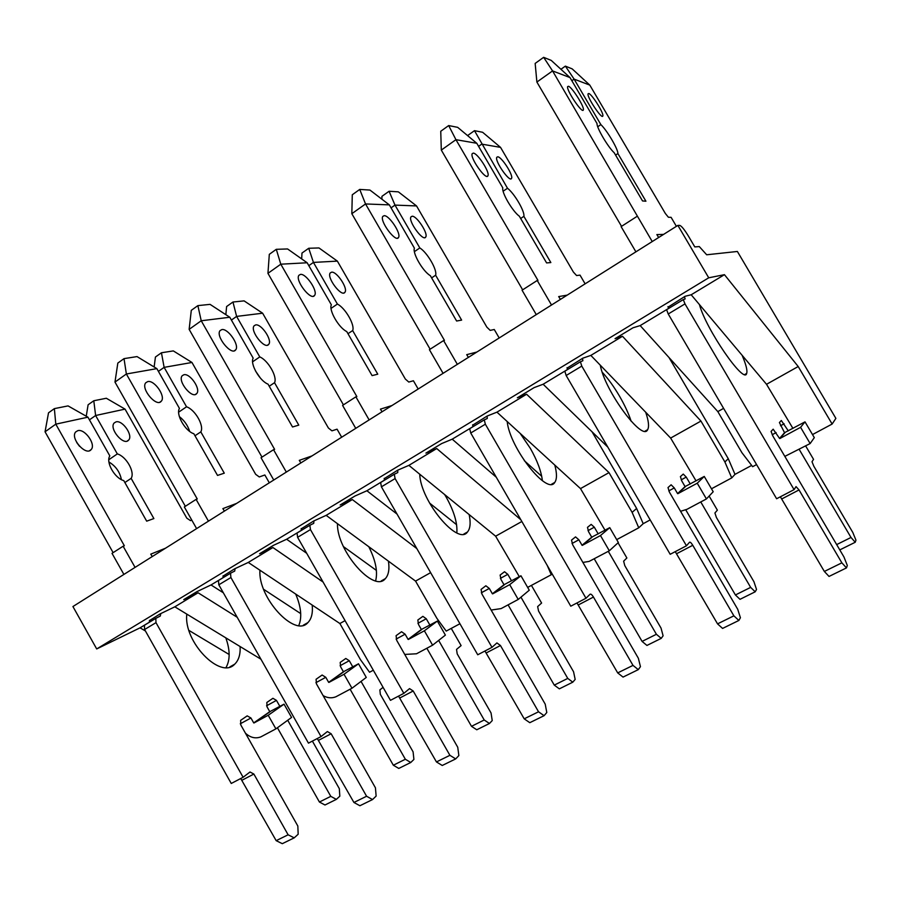 <?xml version="1.0" encoding="UTF-8"?>
<svg xmlns="http://www.w3.org/2000/svg" width="901" height="901" viewBox="0 0 901 901"><rect width="100%" height="100%" fill="white"/><g stroke="black" fill="none" stroke-linecap="round" stroke-linejoin="round"><path stroke-width="1.35" d="M149.498 620.586L160.198 613.863L174.817 606.823L198.074 592.768L183.748 599.615L196.857 591.687L211.014 584.952L223.088 577.654M174.817 606.823L260.941 659.217M237.2 617.275L198.074 592.768M229.158 654.498L188.962 630.43M211.014 584.952L223.335 592.79M300.72 613.615L263.633 589.299M223.11 576.066L234.62 568.835L248.271 562.438L339.891 623.526L360.558 659.814L369.545 672.236L373.318 670.22M339.891 623.526L345.06 620.631M248.271 562.438L272.913 547.538L259.601 553.721L273.521 545.308L286.631 539.249L301.283 530.396M323.076 582.035L272.913 547.538M286.631 539.249L306.689 553.282M376.404 570.423L343.461 546.614M301.227 528.831L313.616 521.037L326.162 515.361L415.552 581.1L436.895 618.356L446.22 631.094L459.938 623.74M415.552 581.1L430.633 572.642M326.162 515.361L352.314 499.559L340.173 504.977L354.971 496.023L366.898 490.752L384.412 480.154M416.836 548.585L352.314 499.559M366.898 490.752L397.048 514.088M456.593 524.709L429.529 503.028M384.276 478.611L397.634 470.209L408.896 465.366L495.629 536.196L519.303 576.663M527.659 587.407L551.254 574.748L547.279 565.513M495.629 536.196L521.848 521.499M408.896 465.366L436.715 448.552L425.914 453.102L441.681 443.562L452.223 439.181L472.969 426.646M520.846 519.753L436.715 448.552M452.223 439.181L496.271 477.215M541.715 476.291L524.292 460.67M472.732 425.137L487.171 416.037L496.947 412.151L580.503 488.601L605.022 530.216M616.701 539.631L638.753 527.795L632.119 512.365L609.008 472.62L526.589 394.233L517.343 397.78L534.169 387.599L543.134 384.243L567.484 369.523M580.503 488.601L609.008 472.62M496.947 412.151L526.589 394.233M543.134 384.243L607.826 447.133M592.047 431.793L636.635 508.468L643.19 523.684L638.753 527.795M650.184 519.922L643.19 523.684M632.119 512.365L636.635 508.468M567.157 368.081L582.778 358.193L590.842 355.411L670.637 438.066L696.056 480.886M711.475 488.781L731.736 477.902L724.9 461.988L700.944 421.071L622.501 336.276L615.034 338.675L633.043 327.773L640.172 325.599L668.553 308.446M670.637 438.066L700.944 421.071M590.842 355.411L622.501 336.276M640.172 325.599L717.827 411.599L741.94 452.73L752.639 466.695L756.57 464.578M717.827 411.599L723.604 408.367M669.026 357.562L728.256 458.677L734.991 474.365L731.736 477.902M751.671 465.412L734.991 474.365M724.9 461.988L728.256 458.677M737.378 251.469L706.677 254.78L699.3 246.581L694.795 246.908L688.465 236.163C684.501 229.665 681.606 226.072 679.782 225.408L677.879 225.396L708.727 277.801L724.449 274.67L798.207 366.527L832.13 424.044L835.88 418.391L737.378 251.469M677.879 225.396L72.925 606.542L96.7 648.945L140.049 627.839L149.397 622.186M668.137 307.106L685.087 296.283L691.191 294.773L724.449 274.67M96.7 648.945L708.727 277.801M691.191 294.773L766.526 384.299L798.207 366.527M140.049 627.839L145.421 630.97M766.526 384.299L792.925 428.403M812.499 434.575L832.13 424.044M552.167 573.982L551.254 574.748M742.131 355.298C746.084 364.623 747.593 370.671 746.659 373.442C744.384 384.885 705.888 329.09 699.446 304.583M588.803 93.524C592.047 94.256 604.087 113.503 602.837 115.947C602.195 120.103 586.675 96.891 588.071 93.817L588.803 93.524M568.497 86.271C572.079 87.104 584.681 107.118 583.352 109.866C582.654 114.472 566.143 90.089 567.63 86.62L568.497 86.271M788.319 430.903L781.313 420.497L779.41 422.558L784.534 432.694L779.556 438.427L773.171 429.18L771.076 431.433L772.923 436.118L843.967 557.009L847.312 565.456L846.478 567.9L841.861 562.843L799.029 489.941L796.033 486.596L794.074 489.637L684.985 303.896L683.296 299.605L685.132 298.941L684.49 296.654M805.652 445.95L813.547 459.352L812.004 461.74L813.817 466.211L852.808 532.468L855.95 540.161L855.24 542.256L851.006 537.469L799.198 449.396M560.94 69.276L565.377 66.122L572.203 68.893L589.806 85.111L665.343 213.481L668.396 217.242L671.099 217.332L676.392 226.331M589.806 85.111L574.117 79.13L571.853 80.73M621.532 226.342L536.883 82.059L535.16 63.419L543.641 57.326L551.232 60.401L569.995 77.565L597.014 123.516C596.496 127.57 607.938 147.021 614.212 152.776L642.537 200.946L645.916 201.216L617.895 153.564C618.131 149.217 607.173 130.577 600.866 124.608L574.117 79.13L565.377 66.122M569.995 77.565L552.561 70.92L536.883 82.059M652.234 241.547L552.561 70.92L543.641 57.326M663.575 234.406L656.863 234.575L658.654 237.515M794.074 489.637L776.617 498.749L668.238 313.987L666.605 309.685L683.341 299.526M667.945 306.667L668.565 308.502M635.903 251.841L621.104 226.613L637.345 216.195M846.478 567.9L829.033 576.437L824.347 571.448L780.367 496.789M784.534 432.694L805.01 421.859L800.584 427.322L779.883 438.517L784.85 432.784M784.827 456.39L810.145 443.551L814.313 437.638L805.01 421.859M810.145 443.551L800.584 427.322M600.866 124.608L597.735 126.748M855.24 542.256L839.788 549.903M851.006 537.469L836.669 544.598M841.861 562.843L824.347 571.448M617.895 153.564L615.586 155.107M645.702 412.23C648.641 420.891 649.294 426.714 647.639 429.676C642.661 442.087 604.853 391.057 600.291 365.198M497.769 156.797C501.756 156.92 513.581 175.458 511.543 178.387C509.977 183.061 494.458 160.919 496.789 157.27L497.769 156.797M473.34 153.102C477.733 153.271 490.11 172.508 487.937 175.763C486.236 180.932 469.691 157.765 472.203 153.666L473.34 153.102M690.279 484.006L686.247 477.102L683.262 474.072L680.401 476.606L681.854 481.078L685.064 486.585L677.575 493.59L674.275 487.925L671.121 484.794L668.001 487.565L669.477 492.25L737.728 609.301L740.419 617.748L738.865 620.462L733.876 615.845L692.768 545.296C691.281 542.898 690.211 541.873 689.558 542.222L686.461 545.792L581.776 366.099L580.413 361.785L582.868 360.738L582.463 358.373M709.132 496.068L717.365 510.157L714.921 512.984L716.396 517.456L753.957 581.753L756.525 589.457L755.196 591.799L750.646 587.384L700.764 501.958M467.563 135.589L474.489 130.668L482.621 132.278L500.551 147.381L573.385 272.057L576.595 275.548L580.019 275.12L585.121 283.838M500.551 147.381L481.731 144.126L478.577 146.345M522.648 289.829L441.31 150.084L440.747 131.264L448.675 125.566L457.685 127.345L476.787 143.282L502.792 187.847C501.418 192.375 512.421 211.228 519.348 216.229L546.603 262.923L550.849 262.563L523.875 216.341C524.979 211.555 514.415 193.467 507.488 188.253L474.489 130.668M476.787 143.282L455.94 139.678L441.31 150.084M551.525 305.011L537.233 280.481L537.953 280.391L455.94 139.678L448.675 125.566M567.213 295.123L558.688 296.587L560.411 299.402M602.285 372.282C608.198 378.702 613.919 386.642 619.471 396.091C624.675 405.056 628.571 413.446 631.173 421.274M686.461 545.792L670.186 554.295L566.155 375.514L564.837 371.201L580.492 361.695M567.022 367.721L567.484 369.601M536.275 314.618L522.062 290.212L537.233 280.481M755.196 591.799L740.003 599.323L735.407 594.964L685.785 509.887M738.865 620.462L722.579 628.425L717.545 623.864L675.254 551.649M685.064 486.585L704.255 476.438L697.239 483.206L677.879 493.68L685.368 486.675M680.582 511.295L687.001 509.302L706.429 498.929L713.209 491.743L704.255 476.438M706.429 498.929L697.239 483.206M507.488 188.253L503.118 191.215M750.646 587.384L735.407 594.964M733.876 615.845L717.545 623.864M523.875 216.341L520.665 218.481M554.791 465.074C557.032 473.453 557.021 479.231 554.757 482.418C547.436 495.741 509.808 448.101 507.184 421.51M412.185 216.229C416.814 215.812 428.437 233.697 425.722 237.042C423.335 242.166 407.849 221.004 410.98 216.859L412.185 216.229M384.186 215.677C389.266 215.249 401.429 233.753 398.524 237.47C395.933 243.112 379.4 221.06 382.79 216.409L384.186 215.677M598.196 533.91L594.311 527.198L591.169 524.393L587.486 527.355L588.623 531.827L591.732 537.176L582.035 545.274L578.859 539.778L575.536 536.895L571.538 540.104L572.687 544.801L638.358 658.259L640.453 666.672L638.291 669.634L632.998 665.388L593.455 597.059C592.013 594.739 590.887 593.804 590.065 594.232L585.988 598.253L485.346 424.202L484.276 419.889L487.272 418.492L487.081 416.082M618.052 542.796L626.871 557.989L623.627 561.177L624.81 565.659L661.041 628.121L663.102 635.802L661.221 638.37L656.401 634.281L608.299 551.333M381.911 199.211L381.934 196.339L389.086 191.26L398.355 191.845L416.544 205.935L486.855 327.142L490.189 330.385L494.266 329.496L499.188 337.976M416.544 205.935L394.987 205.101L391.057 207.861M430.126 349.205L351.829 213.695L352.291 194.762L359.724 189.424L369.951 190.066L389.333 204.876L414.404 248.158C412.264 253.08 422.862 271.381 430.351 275.695L456.616 321.026L461.627 320.103L435.622 275.222C437.469 270.063 427.277 252.483 419.821 247.944L394.987 205.101L389.086 191.26M389.333 204.876L365.536 203.953L351.829 213.695M457.348 364.342L443.596 340.567L444.452 340.375L365.536 203.953L359.724 189.424M476.854 352.043L466.718 354.656L468.396 357.382M520.17 433.404L530.272 448.248C537.266 460.535 541.298 471.347 542.379 480.683M585.988 598.253L570.772 606.193L470.739 433.009L469.714 428.685L484.378 419.776M472.631 424.833L472.957 426.725M443.078 373.329L429.405 349.667L443.596 340.567M661.221 638.37L646.941 645.443L642.086 641.411L594.255 558.845M638.291 669.634L623.042 677.09L617.703 672.901L576.989 602.949M591.732 537.176L609.752 527.648L600.471 535.543L582.328 545.364L592.013 537.266M582.891 562.427L589.153 561.402L609.313 550.793L618.368 542.503L609.752 527.648M609.313 550.793L600.471 535.543M419.821 247.944L414.392 251.638M656.401 634.281L642.086 641.411M632.998 665.388L617.703 672.901M435.622 275.222L431.624 277.891M469.173 514.595C470.84 522.794 470.288 528.583 467.495 531.973C458.136 546.096 420.576 501.26 419.72 474.208M331.624 272.17C336.828 271.28 348.236 288.545 344.925 292.262C341.817 297.769 326.387 277.519 330.228 272.935L331.624 272.17M300.517 274.388C306.205 273.442 318.143 291.282 314.595 295.382C311.239 301.441 294.751 280.391 298.907 275.289L300.517 274.388M511.554 580.863L507.804 574.331L504.526 571.741L500.123 575.063L501.001 579.523L503.997 584.726L492.374 593.77L489.311 588.443L485.853 585.774L481.078 589.389L481.945 594.063L545.218 704.154L546.794 712.522L544.08 715.687L538.539 711.79L500.46 645.521L496.924 642.92L491.991 647.335L395.1 478.577L394.289 474.264L397.746 472.575L397.758 470.153M531.421 585.391L541.602 603.051L537.649 606.576L538.561 611.047L573.565 671.774L575.165 679.433L572.799 682.181L567.754 678.408L520.947 597.16M301.677 258.902L301.981 253.057L308.728 248.271L318.977 247.944L337.368 261.121L405.337 379.039L408.784 382.058L413.413 380.763L418.177 389.018M337.368 261.121L313.435 262.416L308.829 265.66M343.416 404.853L267.946 273.341L269.309 254.341L276.292 249.318L287.577 248.958L307.162 262.765L331.354 304.808C328.55 310.079 338.776 327.851 346.75 331.568L372.09 375.616L377.767 374.185L352.651 330.566C355.163 325.092 345.32 308.007 337.402 304.065L313.435 262.416L308.728 248.271M307.162 262.765L280.797 264.196L267.946 273.341M369.14 419.922L355.884 396.845L356.852 396.586L280.797 264.196L276.292 249.318M391.958 405.54L380.425 409.144L382.058 411.78M444.632 494.548L446.299 497.341C454.059 511.25 457.573 523.098 456.841 532.874M491.991 647.335L477.733 654.779L381.416 486.833L380.639 482.519L394.401 474.151M384.198 478.341L384.4 480.244M355.749 428.347L342.583 405.394L355.884 396.845M572.799 682.181L559.352 688.848L554.273 685.12L508.085 604.864M544.08 715.687L529.788 722.681L524.202 718.829L484.952 651.006M503.997 584.726L520.947 575.773L509.696 584.648L492.656 593.872L504.267 584.817M491.135 610.067L501.125 608.58L518.221 599.447L529.27 590.2L520.947 575.773M518.221 599.447L509.696 584.648M337.402 304.065L331.039 308.401M567.754 678.408L554.273 685.12M538.539 711.79L524.202 718.829M352.651 330.566L347.966 333.697M388.444 561.165C389.626 569.229 388.59 575.052 385.358 578.622C374.219 593.444 336.704 551.029 337.458 523.672M255.659 324.912C261.358 323.605 272.575 340.296 268.723 344.34C264.984 350.174 249.622 330.768 254.105 325.802L255.659 324.912M221.849 329.586C228.054 328.178 239.79 345.398 235.679 349.847C231.636 356.255 215.226 336.141 220.047 330.633L221.849 329.586M429.901 625.114L426.263 618.762L422.884 616.352L417.839 620.001L418.481 624.449L421.364 629.506L408.074 639.383L405.112 634.203L401.542 631.736L396.08 635.678L396.699 640.352L457.742 747.256L458.857 755.579L455.669 758.912L449.903 755.32L413.199 690.999L409.538 688.612L403.851 693.342L310.451 529.585L309.865 525.283L313.728 523.335L313.908 520.913M451.255 628.402L461.109 645.6L456.537 649.407L457.201 653.867L491.045 712.961L492.239 720.575L489.457 723.492L484.22 719.989L438.652 640.408M225.847 314.674L226.613 306.531L232.965 302.015L244.092 300.878L262.63 313.21L328.403 428.02L331.94 430.836L337.064 429.18L341.67 437.222M262.63 313.21L236.614 316.409L231.411 320.069M261.977 457.122L189.142 329.361L191.294 310.338L197.871 305.619L210.068 304.369L229.8 317.253L253.17 358.136C249.791 363.711 259.668 380.988 268.048 384.164L292.532 426.984L298.783 425.126L274.523 382.7C277.609 376.945 268.093 360.321 259.781 356.92L236.614 316.409L232.965 302.015M229.8 317.253L201.227 320.767L189.142 329.361M286.327 472.09L273.544 449.689L274.614 449.351L201.227 320.767L197.871 305.619M312.05 455.883L299.29 460.366L300.878 462.923M368.791 546.704C375.649 560.422 377.936 571.786 375.638 580.818M403.851 693.342L390.471 700.336L297.6 537.323L297.048 533.02L310 525.148M301.171 528.572L301.261 530.475M273.746 480.019L261.042 457.719L273.544 449.689M255.467 370.908L260.389 378.082M489.457 723.492L476.764 729.776L471.493 726.319L426.849 648.258M455.669 758.912L442.245 765.478L436.444 761.931L398.546 696.113M421.364 629.506L437.357 621.071L424.371 630.801L408.333 639.473L421.623 629.596L408.074 639.383M404.729 654.43L416.51 653.777L432.604 645.184L445.387 635.104L437.357 621.071M432.604 645.184L424.371 630.801M259.781 356.92L252.595 361.808M484.22 719.989L471.493 726.319M449.903 755.32L436.444 761.931M274.523 382.7L269.23 386.225M312.208 605.067C312.962 613.029 311.532 618.874 307.894 622.602C295.19 638.032 257.754 597.768 259.95 570.22M183.905 374.737C190.032 373.048 201.058 389.209 196.733 393.534C192.442 399.661 177.17 381.033 182.205 375.728L183.905 374.737M147.753 381.585C154.409 379.783 165.942 396.417 161.324 401.148C156.695 407.86 140.376 388.613 145.782 382.756L147.753 381.585M352.798 666.898L349.273 660.715L345.804 658.473L340.206 662.404L340.623 666.83L343.427 671.752L328.651 682.35L325.79 677.315L322.119 675.029L316.082 679.264L316.465 683.904L375.435 787.812L376.134 796.067L372.541 799.559L366.583 796.247L331.151 733.763L327.378 731.556L321.049 736.579L230.904 577.518L230.521 573.227L234.733 571.054L235.071 568.632M383.071 687.35L379.873 689.884L380.323 694.322L413.097 751.862L413.908 759.43L410.766 762.494L405.349 759.25L361.042 681.393M154.139 366.989L155.434 357.021L161.448 352.764L173.319 350.906L191.969 362.472L255.67 474.32L259.285 476.956L264.849 474.973L269.309 482.812M191.969 362.472L164.128 367.36L158.407 371.381M185.347 506.294L114.979 382.08L117.828 363.069L124.023 358.632L137.02 356.593L156.853 368.633L179.457 408.423C175.571 414.257 185.11 431.061 193.85 433.753L217.524 475.424L224.281 473.171L200.81 431.883C204.414 425.891 195.202 409.696 186.541 406.79L164.128 367.36L161.448 352.764M156.853 368.633L126.365 373.994L114.979 382.08M208.446 521.161L196.103 499.391L197.251 498.985L126.365 373.994L124.023 358.632M236.693 503.366L222.862 508.626L224.417 511.092M295.674 594.041C301.137 606.925 302.162 617.422 298.783 625.531M321.049 736.579L308.469 743.145L218.808 584.805L218.459 580.514L230.667 573.092M223.065 575.829L223.054 577.732M196.609 528.617L184.322 506.948L196.103 499.391M179.355 416.6C184.345 420.519 187.78 425.452 189.683 431.421M410.766 762.494L398.771 768.429L393.332 765.231L350.117 689.231M372.541 799.559L359.893 805.742L353.924 802.476L317.287 738.538M343.427 671.752L358.508 663.789L344.024 674.263L328.899 682.44L343.664 671.842L328.899 682.44M323.099 695.606C327.435 698.05 331.692 698.444 335.87 696.788L351.976 688.24L366.279 677.439L358.508 663.789M351.976 688.24L344.024 674.263M186.541 406.79L178.646 412.162M405.349 759.25L393.332 765.231M366.583 796.247L353.924 802.476M200.81 431.883L194.988 435.757M240.105 646.535C240.511 654.419 238.709 660.287 234.733 664.15C220.655 680.097 183.308 641.771 186.811 614.122M116.026 421.871C122.536 419.855 133.371 435.51 128.629 440.082C123.842 446.457 108.683 428.549 114.19 422.963L116.026 421.871M77.824 430.655C84.874 428.493 96.204 444.576 91.159 449.565C86.012 456.537 69.794 438.089 75.718 431.928L77.824 430.655M279.873 706.407L276.472 700.392L272.913 698.298L266.831 702.476L267.056 706.88L269.771 711.666L253.71 722.895L250.94 717.996L247.189 715.867L240.623 720.361L240.815 724.978L297.837 826.037L298.175 834.236L294.21 837.851L288.117 834.799L253.868 774.049L250.005 771.999L243.112 777.27L155.997 622.647L155.794 618.379L160.31 616.014L160.783 613.592M312.388 741.106L339.328 788.668L339.812 796.202L336.343 799.378L330.791 796.36L287.712 720.248M86.248 416.217L88.107 404.786L93.794 400.754L106.329 398.253L125.048 409.122L186.811 518.165L190.483 520.62L191.789 520.125M125.048 409.122L95.619 415.507L89.447 419.843M113.121 552.64L45.05 431.793L48.519 412.827L54.364 408.626L68.059 405.9L87.938 417.174L109.832 455.929C105.485 461.976 114.72 478.341 123.764 480.593L146.683 521.161L153.88 518.571L131.141 478.363C135.206 472.169 126.275 456.39 117.333 453.913L95.619 415.507L93.794 400.754M87.938 417.174L55.794 424.157L45.05 431.793M135.071 567.393L123.133 546.22L124.349 545.758L55.794 424.157L54.364 408.626M165.514 548.213L150.749 554.149L152.269 556.548M76.743 442.549L79.558 446.333M225.802 637.84C230.172 650.083 230.251 659.971 226.038 667.506M243.112 777.27L231.253 783.465L144.599 629.506L144.43 625.249L155.963 618.244M149.453 620.361L149.363 622.264M123.899 574.433L112.017 553.349L123.133 546.22M108.92 461.988C115.733 466.099 119.889 471.966 121.398 479.614M336.343 799.378L324.979 804.998L319.416 802.025L277.418 727.76M294.21 837.851L282.295 843.674L276.168 840.656L240.725 778.52M269.771 711.666L284.04 704.154L268.216 715.27L253.947 722.985L270.007 711.756L253.947 722.985M245.455 733.2C250.354 737.66 255.479 738.888 260.817 736.894L275.909 728.864L291.564 717.433L284.04 704.154M275.909 728.864L268.216 715.27M117.333 453.913L108.807 459.724M330.791 796.36L319.416 802.025M288.117 834.799L276.168 840.656M131.141 478.363L124.867 482.542M776.121 432.581L772.168 434.744M784.129 423.785L780.503 425.756M799.029 489.941L781.798 498.929M684.985 303.896L668.238 313.987M674.275 487.925L668.779 490.91M686.247 477.102L681.201 479.85M692.768 545.296L676.685 553.676M581.776 366.099L566.155 375.514M578.859 539.778L572.022 543.494M594.311 527.198L588.015 530.633M593.455 597.059L578.408 604.898M485.346 424.202L470.739 433.009M489.311 588.443L481.314 592.79M507.804 574.331L500.415 578.363M500.46 645.521L486.36 652.876M395.1 478.577L381.416 486.833M405.112 634.203L396.102 639.102M426.263 618.762L417.929 623.312M413.199 690.999L399.943 697.915M310.451 529.585L297.6 537.323M325.79 677.315L315.902 682.688M349.273 660.715L340.105 665.715M331.151 733.763L318.672 740.262M230.904 577.518L218.808 584.805M250.94 717.996L240.285 723.785M276.472 700.392L266.561 705.787M253.868 774.049L242.099 780.176M155.997 622.647L144.599 629.506M746.659 373.442L744.845 374.478M583.352 109.866L582.767 110.26M784.782 432.807L779.815 438.539M683.296 299.605L666.605 309.685M647.639 429.676L645.127 431.095M511.543 178.387L510.856 178.86M487.937 175.763L487.126 176.326M685.323 486.698L677.834 493.692M580.413 361.785L564.837 371.201M554.757 482.418L551.637 484.197M425.722 237.042L424.855 237.639M398.524 237.47L397.51 238.168M591.98 537.278L582.294 545.375M484.276 419.889L469.714 428.685M467.495 531.973L463.835 534.056M344.925 292.262L343.9 292.96M314.595 295.382L313.413 296.204M504.245 584.828L492.633 593.872M394.289 474.264L380.639 482.519M385.358 578.622L381.224 580.965M268.723 344.34L267.574 345.128M235.679 349.847L234.35 350.759M313.109 523.706L313.728 523.335M309.865 525.283L297.048 533.02M307.894 622.602L303.355 625.181M196.733 393.534L195.472 394.401M161.324 401.148L159.871 402.161M234.046 571.471L234.733 571.054M230.521 573.227L218.459 580.514M234.733 664.15L229.834 666.931M128.629 440.082L127.266 441.017M91.159 449.565L89.593 450.658M159.578 616.464L160.31 616.014M155.794 618.379L144.43 625.249"/></g></svg>

